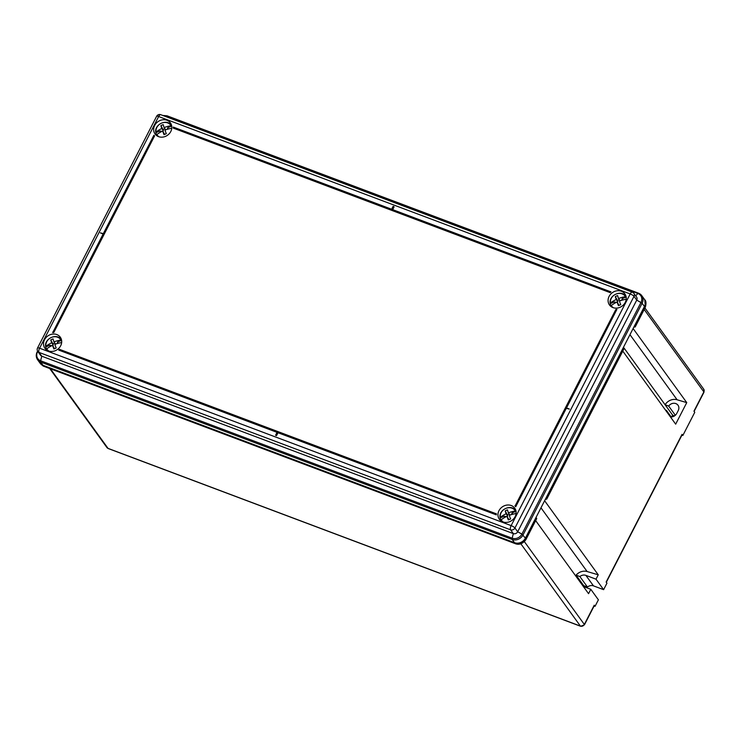 <?xml version="1.0" encoding="UTF-8"?>
<svg xmlns="http://www.w3.org/2000/svg" width="741" height="741" viewBox="0 0 741 741"><rect width="100%" height="100%" fill="white"/><g stroke="black" fill="none" stroke-linecap="round" stroke-linejoin="round"><path stroke-width="1.11" d="M671.652 416.933L672.596 415.099L665.094 404.734L668.678 406.077A5.872 5.141 -35.9 0 1 678.006 405.225A5.872 5.141 -35.9 0 1 678.247 410.542L676.755 413.441A5.872 5.141 144.1 0 1 670.438 416.933M583.102 586.14A10.068 8.818 144.1 0 1 583.602 585.51L576.1 575.146L579.879 576.563A5.872 5.141 -35.9 0 1 585.872 575.368L596.005 579.175L603.609 589.669L606.953 583.158L606.147 582.046L682.044 434.356A2.519 0.611 -152.8 0 1 682.146 434.698L606.305 582.269M524.369 541.634L584.343 624.468A2.519 0.611 -152.8 0 1 584.445 624.811L594.338 605.554A2.519 0.611 -152.8 0 0 594.236 605.212L595.051 606.323L598.395 599.812L590.799 589.308L588.558 593.671L535.66 520.617M590.799 589.308L583.38 586.52M635.213 326.929L645.152 307.58L634.824 327.04L634.509 325.808L644.448 306.468L642.114 303.245L523.053 534.909A8.392 7.345 144.1 0 1 512.198 539.467L40.644 362.062A8.392 7.345 144.1 0 1 37.578 359.737L39.912 362.97A8.392 7.345 -35.9 0 0 42.987 365.285A8.392 7.345 144.1 0 1 39.912 362.97L43.617 366.165L515.717 543.764C519.867 544.672 523.202 543.264 525.73 539.559L536.651 518.339L536.021 517.459L525.388 538.142A8.392 7.345 144.1 0 1 514.532 542.699L42.987 365.285L43.617 366.165A1.677 0.704 -69.4 0 0 43.775 366.286L43.256 366.073A1.677 0.797 -65.4 0 1 43.098 365.952M515.532 543.699A1.677 0.704 -69.4 0 1 515.319 543.699A1.677 0.704 -69.4 0 1 515.171 543.579L514.532 542.699A8.392 7.345 -35.9 0 0 525.388 538.142L526.091 539.253L536.725 518.552M623.774 348.826L546.321 499.239L546.015 498.017L623.135 347.946L623.496 349.076M645.152 307.58L645.402 307.061A1.677 0.519 -155.8 0 0 645.346 306.802L645.087 307.348L644.448 306.468A8.392 7.345 -35.9 0 0 644.114 298.864A8.392 7.345 144.1 0 1 644.448 306.468L525.388 538.142L521.923 534.076L640.993 302.402A7.549 6.613 -35.9 0 0 637.918 293.473L166.373 116.068A7.549 6.613 -35.9 0 0 163.298 115.661M644.17 309.497L703.848 391.924A3.02 2.649 -35.9 0 0 703.728 389.192L703.95 392.276A2.519 0.611 -152.8 0 0 703.848 391.924L693.956 411.181L694.762 412.302L682.859 435.467L682.044 434.356M623.487 347.27L665.094 404.734A10.068 8.818 144.1 0 1 677.107 399.77L686.75 402.613L633.11 328.541M686.75 402.613L675.672 424.158L622.783 351.114M576.1 575.146A10.068 8.818 -35.9 0 1 587.131 571.543L598.246 574.812L544.607 500.74M598.246 574.812L596.005 579.175M546.321 499.239L545.404 499.202M43.969 366.295A1.677 0.704 -69.4 0 1 43.775 366.286L515.866 543.885C519.515 544.978 522.831 543.607 525.814 539.754L525.73 539.559M645.346 306.802L644.781 299.79C646.124 300.902 646.328 303.328 645.402 307.061M43.46 366.1A1.677 0.797 -65.4 0 1 43.256 366.073L40.579 363.887M634.824 327.04L633.907 326.994M665.455 410.051L666.446 410.421A5.872 5.141 144.1 0 0 666.242 411.144M671.179 416.961L666.446 410.421M675.338 415.275L668.678 406.077M674.505 415.914L672.559 415.173M579.879 576.563L587.474 587.057A5.872 5.141 144.1 0 1 593.476 585.862L603.609 589.669M587.474 587.057L583.538 585.585M682.859 435.467L681.933 435.115M595.051 606.323L594.125 605.971M621.375 291.232A9.476 8.299 144.1 0 1 624.848 293.853A9.476 8.299 144.1 0 1 623.866 304.468A9.476 8.299 144.1 0 1 612.964 307.598A9.476 8.299 144.1 0 1 609.491 304.977A9.476 8.299 144.1 0 1 610.473 294.362A9.476 8.299 144.1 0 1 621.375 291.232M166.947 120.264A9.476 8.299 144.1 0 1 170.421 122.886A9.476 8.299 144.1 0 1 169.439 133.5A9.476 8.299 144.1 0 1 158.537 136.631A9.476 8.299 144.1 0 1 155.064 134.01A9.476 8.299 144.1 0 1 156.045 123.395A9.476 8.299 144.1 0 1 166.947 120.264M511.244 505.529A9.476 8.299 144.1 0 1 514.717 508.15A9.476 8.299 144.1 0 1 513.726 518.765A9.476 8.299 144.1 0 1 502.833 521.886A9.476 8.299 144.1 0 1 499.36 519.265A9.476 8.299 144.1 0 1 500.342 508.659A9.476 8.299 144.1 0 1 511.244 505.529M56.816 334.562A9.476 8.299 144.1 0 1 60.29 337.183A9.476 8.299 144.1 0 1 59.299 347.798A9.476 8.299 144.1 0 1 48.406 350.919A9.476 8.299 144.1 0 1 44.932 348.298A9.476 8.299 144.1 0 1 45.914 337.692A9.476 8.299 144.1 0 1 56.816 334.562M100.322 232.859L103.175 233.934L52.741 332.542A11.161 9.772 144.1 0 1 53.797 332.477L154.563 135.946A11.161 9.772 144.1 0 1 153.906 135.233L103.323 233.647L100.322 232.859L103.119 234.054M58.696 350.076L277.023 432.216L275.671 435.3L276.532 435.625L278.014 432.735L496.331 514.865A11.161 9.772 144.1 0 1 496.405 513.856L59.53 349.354A11.161 9.772 144.1 0 1 58.696 350.076L276.958 432.336M616.892 309.423A11.161 9.772 144.1 0 1 615.836 309.488L515.078 506.02A11.161 9.772 144.1 0 1 515.736 506.724L566.309 408.319L569.31 409.106L566.309 407.828L616.892 309.423L566.522 407.911M392.674 209.629L394.101 206.85L393.101 206.331L391.619 209.231L173.301 127.091A11.161 9.772 144.1 0 1 173.237 128.1L610.102 292.612A11.161 9.772 144.1 0 1 610.936 291.889L392.471 209.555L393.962 206.656M632.629 292.362A3.353 2.936 144.1 0 1 633.861 293.288A3.353 3.353 0 0 0 632.323 292.121A3.353 1.399 -69.4 0 0 630.193 293.945L158.648 116.541L39.579 348.205L511.133 525.619L630.193 293.945A3.353 0.815 27.2 0 1 634 296.335L514.93 528A3.353 2.936 144.1 0 1 510.595 529.824L513.328 533.613L512.161 538.179A1.677 0.704 110.6 0 0 512.198 539.467L514.532 542.699L42.987 365.285L40.644 362.062A1.677 0.704 110.6 0 1 40.607 360.765L512.161 538.179A7.549 6.613 -35.9 0 0 521.923 534.076L517.672 531.788L636.732 300.114A3.353 2.936 -35.9 0 0 636.602 297.076L633.861 293.288A3.353 2.936 144.1 0 1 634 296.335L636.732 300.114L642.114 303.245A8.392 7.345 144.1 0 0 641.771 295.64A8.392 7.345 144.1 0 0 638.705 293.316A1.677 0.704 110.6 0 0 638.547 293.195A1.677 0.704 110.6 0 0 637.918 293.473L635.685 295.816M37.819 351.484A3.353 3.353 0 0 1 37.55 347.983A3.353 0.815 27.2 0 1 39.579 348.205A3.353 1.399 -69.4 0 0 39.041 352.42L41.783 356.199L513.328 533.613A3.353 2.936 -35.9 0 0 517.672 531.788L514.93 528A3.353 0.815 27.2 0 0 511.133 525.619A3.353 1.399 -69.4 0 0 510.595 529.824L39.041 352.42A3.353 2.936 144.1 0 1 37.819 351.484L40.551 355.272A3.353 2.936 -35.9 0 0 41.783 356.199L40.607 360.765A7.549 6.613 -35.9 0 1 37.541 351.836L37.578 351.114M275.532 435.106L276.384 435.43L277.875 432.531L496.331 514.865M496.192 514.671A11.161 9.772 144.1 0 1 496.257 513.661M514.93 505.825A11.161 9.772 144.1 0 1 515.588 506.529L566.161 408.124L569.171 408.902M52.602 332.339A11.161 9.772 144.1 0 1 53.658 332.274L53.797 332.477M53.658 332.274L154.563 135.946M173.237 128.1L610.102 292.612M609.963 292.417A11.161 9.772 144.1 0 1 610.788 291.685M46.507 349.215A8.809 7.716 144.1 0 1 46.099 348.261A8.809 7.716 144.1 0 1 45.785 346.945L45.859 346.353A16.71 7.79 -19 0 1 51.657 342.833L53.287 345.084L52.852 343.824L54.788 343.009M51.657 342.833A16.728 2.084 67.2 0 1 50.768 339.887A16.654 13.375 -13 0 1 53.065 338.924A16.728 2.084 67.2 0 0 53.954 341.87A16.71 7.79 -19 0 1 60.957 340.017L61.559 340.138A8.809 7.716 144.1 0 0 61.179 339.563C56.835 332.718 43.997 338.674 45.636 346.714M53.954 341.87L55.584 344.12M55.631 344.102L57.242 343.574M58.076 343.342L57.613 341.99L57.196 343.444M57.613 341.99L61.586 340.314M47.35 350.437A8.809 7.716 144.1 0 1 46.915 349.9A8.809 7.716 144.1 0 1 46.544 349.326L46.729 348.881A16.71 7.79 -19 0 1 52.518 345.362A16.728 2.084 67.2 0 0 53.88 348.955A16.654 0.584 -22.5 0 1 56.186 347.992A16.728 2.084 67.2 0 1 54.825 344.389A16.71 7.79 -19 0 1 61.651 342.574M60.957 340.017A8.392 7.345 -35.9 0 0 51.425 337.433A8.392 7.345 -35.9 0 0 45.859 346.353L45.673 346.797M46.544 349.326L46.729 348.881A8.392 7.345 -35.9 0 0 48.915 351.095M45.785 346.945L49.832 345.25L51.768 345.723M52.546 345.389L53.287 345.084M52.518 345.362L54.519 348.687M50.268 346.51L49.832 345.25M50.768 339.887L52.852 343.824M500.935 520.182A8.809 7.716 144.1 0 1 500.527 519.228A8.809 7.716 144.1 0 1 500.212 517.922L500.286 517.32A16.71 7.79 -19 0 1 506.084 513.8L507.715 516.051L507.279 514.791L509.206 513.976M506.084 513.8A16.728 2.084 67.2 0 1 505.195 510.855A16.654 13.375 -13 0 1 507.492 509.891A16.728 2.084 67.2 0 0 508.382 512.837A16.71 7.79 -19 0 1 515.384 510.984L515.977 511.105A8.809 7.716 144.1 0 0 515.606 510.53C511.262 503.685 498.424 509.641 500.064 517.69M508.382 512.837L510.012 515.088M510.058 515.069L511.67 514.541M512.503 514.31L512.031 512.957L511.623 514.411M512.031 512.957L516.014 511.281M501.777 521.405A8.809 7.716 144.1 0 1 501.342 520.867A8.809 7.716 144.1 0 1 500.972 520.293L501.157 519.849A16.71 7.79 -19 0 1 506.946 516.329A16.728 2.084 67.2 0 0 508.307 519.923A16.654 0.584 -22.5 0 1 510.614 518.959A16.728 2.084 67.2 0 1 509.252 515.365A16.71 7.79 -19 0 1 516.079 513.541M515.384 510.984A8.392 7.345 -35.9 0 0 505.853 508.4A8.392 7.345 -35.9 0 0 500.286 517.32L500.101 517.764M501.703 521.358L501.157 519.849A8.392 7.345 -35.9 0 0 503.343 522.062M500.212 517.922L504.26 516.218L506.196 516.69M506.974 516.366L507.715 516.051M506.946 516.329L508.947 519.654M504.695 517.477L504.26 516.218M505.195 510.855L507.279 514.791M156.638 134.918A8.809 7.716 144.1 0 1 156.231 133.964A8.809 7.716 144.1 0 1 155.916 132.658L155.99 132.055A16.71 7.79 -19 0 1 161.788 128.536L163.418 130.786L162.983 129.527L164.919 128.712M161.788 128.536A16.728 2.084 67.2 0 1 160.899 125.59A16.654 13.375 -13 0 1 163.196 124.627A16.728 2.084 67.2 0 0 164.085 127.572A16.71 7.79 -19 0 1 171.088 125.72L171.69 125.84A8.809 7.716 144.1 0 0 171.319 125.266C166.966 118.43 154.137 124.386 155.777 132.426M164.085 127.572L165.715 129.823M165.762 129.805L167.373 129.277M168.207 129.045L167.744 127.693L167.327 129.147M167.744 127.693L171.717 126.016M157.481 136.14A8.809 7.716 144.1 0 1 157.046 135.603A8.809 7.716 144.1 0 1 156.675 135.029L156.86 134.584A16.71 7.79 -19 0 1 162.659 131.064A16.728 2.084 67.2 0 0 164.02 134.658A16.654 0.584 -22.5 0 1 166.317 133.695A16.728 2.084 67.2 0 1 164.956 130.101A16.71 7.79 -19 0 1 171.782 128.276M171.088 125.72A8.392 7.345 -35.9 0 0 161.566 123.136A8.392 7.345 -35.9 0 0 155.99 132.055L155.805 132.509M156.675 135.029L156.86 134.584A8.392 7.345 -35.9 0 0 159.046 136.798M155.916 132.658L159.973 130.953L161.899 131.426M162.677 131.101L163.418 130.786M162.659 131.064L164.659 134.39M160.399 132.213L159.973 130.953M160.899 125.59L162.983 129.527M611.066 305.894A8.809 7.716 144.1 0 1 610.658 304.94A8.809 7.716 144.1 0 1 610.343 303.625L610.417 303.023A16.71 7.79 -19 0 1 616.216 299.503L617.846 301.754L617.41 300.494L619.346 299.679M616.216 299.503A16.728 2.084 67.2 0 1 615.326 296.557A16.654 13.375 -13 0 1 617.623 295.594A16.728 2.084 67.2 0 0 618.513 298.54A16.71 7.79 -19 0 1 625.515 296.687L626.117 296.808A8.809 7.716 144.1 0 0 625.747 296.243C621.393 289.398 608.556 295.353 610.204 303.393M618.513 298.54L620.143 300.79M620.189 300.772L621.801 300.244M622.635 300.012L622.171 298.66L621.755 300.114M622.171 298.66L626.145 296.993M611.909 307.107A8.809 7.716 144.1 0 1 611.473 306.57A8.809 7.716 144.1 0 1 611.103 305.996L611.288 305.551A16.71 7.79 -19 0 1 617.086 302.032A16.728 2.084 67.2 0 0 618.448 305.635A16.654 0.584 -22.5 0 1 620.745 304.662A16.728 2.084 67.2 0 1 619.383 301.068A16.71 7.79 -19 0 1 626.21 299.244M625.515 296.687A8.392 7.345 -35.9 0 0 615.993 294.103A8.392 7.345 -35.9 0 0 610.417 303.023L610.232 303.477M611.834 307.07L611.288 305.551A8.392 7.345 -35.9 0 0 613.474 307.765M610.343 303.625L614.391 301.92L616.327 302.393M617.105 302.069L617.846 301.754M617.086 302.032L619.078 305.357M614.826 303.18L614.391 301.92M615.326 296.557L617.41 300.494M50.407 368.777L108.029 448.379L580.435 626.108A3.02 2.649 -35.9 0 0 584.343 624.468L594.236 605.212M584.445 624.811L580.666 626.293A2.519 1.047 110.6 0 1 580.435 626.108L520.84 543.792M106.926 447.536A3.02 2.649 -35.9 0 0 108.029 448.379A2.519 1.047 110.6 0 0 108.26 448.555L106.926 447.536L49.712 368.518M677.107 399.77L629.961 334.663M587.131 571.543L540.976 507.807M593.476 585.862L585.872 575.368M38.124 351.919L37.754 351.41M165.845 116.615L166.373 116.068A1.677 0.704 110.6 0 1 167.003 115.791L162.705 115.439M37.55 347.983L156.61 116.318A3.353 0.815 27.2 0 1 158.648 116.541A3.353 1.399 -69.4 0 1 160.778 114.707L632.323 292.121M167.151 115.911A1.677 0.704 110.6 0 0 167.003 115.791L638.547 293.195L641.771 295.64L644.781 299.79M546.71 499.128L623.839 349.048M525.814 539.754L526.091 539.253M703.728 389.192L644.939 307.997M703.95 392.276L694.113 411.403M580.666 626.293L108.26 448.555M160.778 114.707A3.353 3.353 0 0 0 156.61 116.318M37.17 351.901C35.837 354.698 35.966 357.31 37.578 359.737M47.276 350.391L46.535 349.307M61.54 340.063L61.179 339.563M515.968 511.031L515.606 510.53M157.407 136.094L156.666 135.019M171.671 125.766L171.319 125.266M626.099 296.733L625.747 296.243"/></g></svg>
